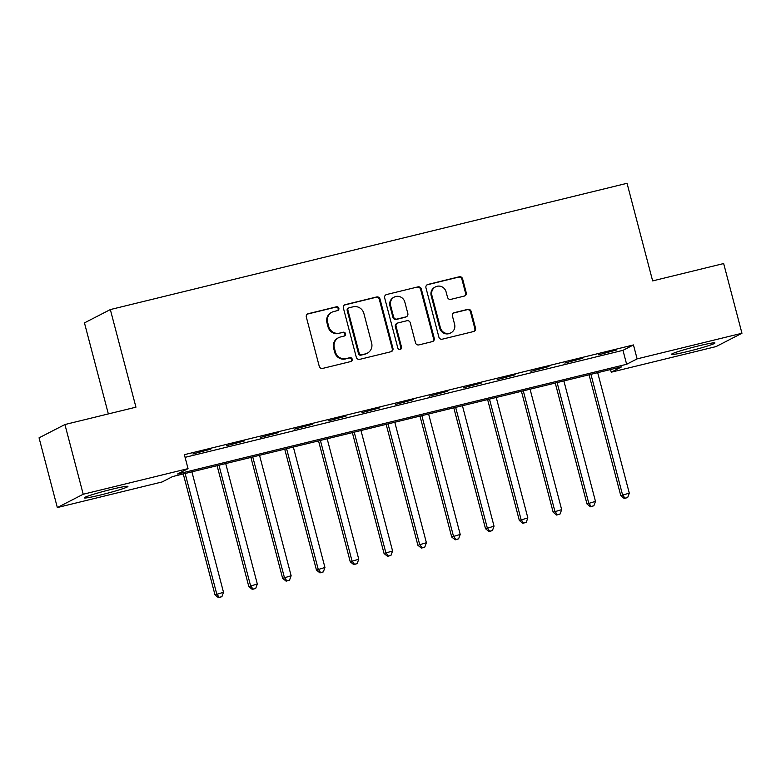 <?xml version="1.0" encoding="UTF-8"?>
<svg xmlns="http://www.w3.org/2000/svg" width="781" height="781" viewBox="0 0 781 781"><rect width="100%" height="100%" fill="white"/><g stroke="black" fill="none" stroke-linecap="round" stroke-linejoin="round"><path stroke-width="1.17" d="M338.847 308.241A1.982 1.913 62.8 0 0 336.484 306.787L308.27 313.679A2.831 2.724 62.8 0 0 306.328 317.066L319.253 366.338A2.831 2.724 62.8 0 0 322.631 368.417L350.845 361.525A1.982 1.913 62.8 0 0 352.202 359.153A1.982 1.913 62.8 0 0 349.839 357.698L346.188 358.586A9.069 8.728 62.8 0 1 335.391 351.909L334.317 347.799A9.069 8.728 62.8 0 1 340.516 336.962L344.167 336.074A1.982 1.913 62.8 0 0 345.524 333.702A1.982 1.913 62.8 0 0 343.162 332.237L339.51 333.136A9.069 8.728 62.8 0 1 328.713 326.448L327.639 322.348A9.069 8.728 62.8 0 1 333.838 311.512L337.49 310.613A1.982 1.913 62.8 0 0 338.847 308.241M337.529 310.604A1.982 1.913 62.8 0 0 335.781 307.148L307.568 314.04A2.831 2.724 62.8 0 0 307.353 314.099M350.884 361.515A1.982 1.913 62.8 0 0 349.136 358.059L346.188 358.586M344.206 336.064A1.982 1.913 62.8 0 0 342.459 332.599L339.51 333.136M687.71 351.489A22.532 1.377 -14.7 0 1 671.377 354.398A22.532 1.377 -14.7 0 1 698.624 345.876A22.532 1.377 -14.7 0 1 714.957 342.966A22.532 1.377 -14.7 0 1 687.71 351.489M100.671 494.949A22.532 1.377 -14.7 0 1 84.328 497.858A22.532 1.377 -14.7 0 1 111.576 489.336A22.532 1.377 -14.7 0 1 127.918 486.426A22.532 1.377 -14.7 0 1 100.671 494.949M464.295 296.087A2.831 2.724 62.8 0 0 466.228 292.699L462.606 278.876A2.831 2.724 62.8 0 0 459.228 276.786L427.9 284.44A2.831 2.724 62.8 0 0 425.957 287.828L438.883 337.099A2.831 2.724 62.8 0 0 442.261 339.188L473.589 331.534A2.831 2.724 62.8 0 0 475.531 328.147L471.148 311.443A2.831 2.724 62.8 0 0 467.77 309.364L454.366 312.634A2.831 2.724 62.8 0 0 452.424 316.022L454.601 324.3A7.585 7.302 62.8 0 1 450.969 332.784A7.585 7.302 62.8 0 1 440.396 327.776L431.883 295.335A7.585 7.302 62.8 0 1 435.515 286.861A7.585 7.302 62.8 0 1 446.088 291.869L447.513 297.278A2.831 2.724 62.8 0 0 450.881 299.357L464.295 296.087M57.335 507.552L39.05 437.838L64.921 424.532L135.943 407.174L110.336 309.569L627.045 183.301L652.643 280.906L723.665 263.548L741.95 333.262L716.079 346.579L611.25 372.195L621.735 366.797L172.66 476.537L162.165 481.936L57.335 507.552L83.216 494.246L188.045 468.629L177.551 474.018L626.635 364.278L637.12 358.879L741.95 333.262M64.921 424.532L83.216 494.246M185.087 457.344L622.974 350.337L633.459 344.938L184.384 454.679L188.045 468.629M633.459 344.938L637.12 358.879M380.015 299.055A2.831 2.724 62.8 0 0 376.647 296.965L345.309 304.629A2.831 2.724 62.8 0 0 343.376 308.007L356.302 357.278A2.831 2.724 62.8 0 0 359.67 359.367L391.008 351.714A2.831 2.724 62.8 0 0 392.941 348.326L380.015 299.055L379.322 299.416A2.831 2.724 62.8 0 0 375.944 297.327L344.616 304.98A2.831 2.724 62.8 0 0 344.401 305.049M386.605 294.535L417.942 286.881A2.831 2.724 62.8 0 1 421.31 288.97L434.236 338.232A2.831 2.724 62.8 0 1 432.303 341.619L418.889 344.899A2.831 2.724 62.8 0 1 415.512 342.81L410.279 322.826A2.831 2.724 62.8 0 0 406.901 320.737L398.007 322.914A2.831 2.724 62.8 0 0 396.065 326.302L401.522 347.106A1.982 1.913 62.8 0 1 400.575 349.322A1.982 1.913 62.8 0 1 397.812 348.014L384.662 297.922A2.831 2.724 62.8 0 1 386.605 294.535L417.942 286.881M192.839 453.986L210.821 449.114L192.839 453.986M226.656 445.717L244.638 440.855L226.656 445.717M260.473 437.458L278.456 432.586L260.473 437.458M294.291 429.189L312.273 424.327L294.291 429.189M328.108 420.93L346.09 416.068L328.108 420.93M361.925 412.661L379.898 407.799L361.925 412.661M395.742 404.402L413.715 399.54L395.742 404.402M429.55 396.143L447.533 391.271L429.55 396.143M463.367 387.874L481.35 383.012L463.367 387.874M497.185 379.615L515.167 374.743L497.185 379.615M531.002 371.346L548.984 366.484L531.002 371.346M564.819 363.087L582.802 358.215L564.819 363.087M598.637 354.818L616.619 349.956L598.637 354.818M110.336 309.569L84.455 322.885L108.344 413.92M610.547 369.53L611.25 372.195M622.974 350.337L626.635 364.278M331.984 312.195L331.281 312.556A9.069 8.728 62.8 0 0 326.936 322.699L327.639 322.348M338.808 333.487A9.069 8.728 62.8 0 1 328.02 326.809L326.936 322.699M338.661 337.656L337.968 338.017A9.069 8.728 62.8 0 0 333.614 348.16L334.317 347.799M345.485 358.948A9.069 8.728 62.8 0 1 334.698 352.26L333.614 348.16M391.222 351.645A2.831 2.724 62.8 0 0 392.247 348.687L379.322 299.416M349.234 307.743A1.982 1.913 62.8 0 0 347.887 310.116L359.231 353.363A1.982 1.913 62.8 0 0 361.593 354.828L365.44 353.881A9.069 8.728 62.8 0 0 371.639 343.044L363.887 313.484A9.069 8.728 62.8 0 0 353.09 306.806L349.234 307.743M348.834 307.899L348.131 308.251A1.982 1.913 62.8 0 0 347.184 310.477L347.887 310.116M367.295 353.188L366.592 353.549A9.069 8.728 62.8 0 1 364.737 354.242L360.89 355.179A1.982 1.913 62.8 0 1 358.528 353.725L347.184 310.477M432.518 341.561A2.831 2.724 62.8 0 0 433.533 338.593L420.608 289.321A2.831 2.724 62.8 0 0 417.239 287.242M397.422 323.129L396.728 323.49A2.831 2.724 62.8 0 0 395.371 326.663L400.829 347.467L401.522 347.106M400.204 349.468A1.982 1.913 62.8 0 0 400.829 347.467M404.831 302.091A7.585 7.302 62.8 0 0 394.259 297.083A7.585 7.302 62.8 0 0 390.627 305.566L393.624 316.998A2.831 2.724 62.8 0 0 397.002 319.078L405.895 316.91A2.831 2.724 62.8 0 0 407.828 313.523L404.831 302.091M394.259 297.083L393.565 297.444A7.585 7.302 62.8 0 0 389.934 305.927L390.627 305.566M406.471 316.695L405.778 317.057A2.831 2.724 62.8 0 1 405.193 317.271L396.299 319.439A2.831 2.724 62.8 0 1 392.931 317.35L389.934 305.927M435.515 286.861L434.822 287.223A7.585 7.302 62.8 0 0 431.18 295.696L431.883 295.335M450.969 332.784L450.266 333.145A7.585 7.302 62.8 0 1 439.693 328.137L431.18 295.696M473.803 331.466A2.831 2.724 62.8 0 0 474.828 328.508L470.445 311.804A2.831 2.724 62.8 0 0 467.077 309.715L453.663 312.996A2.831 2.724 62.8 0 0 453.449 313.064M464.51 296.019A2.831 2.724 62.8 0 0 465.535 293.06L461.903 279.237A2.831 2.724 62.8 0 0 458.535 277.148L427.197 284.801A2.831 2.724 62.8 0 0 426.982 284.87M183.271 473.95L214.99 594.839L223.503 592.291L191.901 471.841M185.136 473.491L216.737 593.941L219.197 597.338L218.495 597.699L221.902 596.674L219.197 597.338M223.503 592.291L221.902 596.674M218.495 597.699L214.99 594.839M217.089 465.681L248.807 586.57L257.32 584.022L225.719 463.572M218.953 465.222L250.555 585.672L253.005 589.079L252.312 589.43L255.719 588.415L253.005 589.079M257.32 584.022L255.719 588.415M252.312 589.43L248.807 586.57M250.906 457.422L282.624 578.311L291.137 575.763L259.536 455.313M252.771 456.963L284.372 577.413L286.822 580.81L286.129 581.171L289.526 580.146L286.822 580.81M291.137 575.763L289.526 580.146M286.129 581.171L282.624 578.311M284.723 449.153L316.442 570.052L324.945 567.494L293.353 447.044M286.588 448.694L318.189 569.144L320.64 572.551L319.946 572.903L323.344 571.887L320.64 572.551M324.945 567.494L323.344 571.887M319.946 572.903L316.442 570.052M318.541 440.894L350.249 561.783L358.762 559.235L327.171 438.785M320.405 440.435L352.006 560.885L354.457 564.282L353.754 564.643L357.161 563.618L354.457 564.282M358.762 559.235L357.161 563.618M353.754 564.643L350.249 561.783M352.358 432.625L384.067 553.524L392.579 550.966L360.978 430.516M354.223 432.176L385.814 552.616L388.274 556.023L387.571 556.375L390.978 555.359L388.274 556.023M392.579 550.966L390.978 555.359M387.571 556.375L384.067 553.524M386.165 424.366L417.884 545.255L426.397 542.707L394.795 422.257M388.03 423.907L419.631 544.357L422.091 547.754L421.389 548.116L424.796 547.09L422.091 547.754M426.397 542.707L424.796 547.09M421.389 548.116L417.884 545.255M419.983 416.097L451.701 536.996L460.214 534.438L428.613 413.989M421.847 415.648L453.449 536.088L455.909 539.495L455.206 539.856L458.613 538.831L455.909 539.495M460.214 534.438L458.613 538.831M455.206 539.856L451.701 536.996M453.8 407.838L485.518 528.727L494.031 526.179L462.43 405.73M455.665 407.379L487.266 527.829L489.726 531.226L489.023 531.588L492.43 530.563L489.726 531.226M494.031 526.179L492.43 530.563M489.023 531.588L485.518 528.727M487.617 399.569L519.336 520.468L527.849 517.91L496.247 397.461M489.482 399.12L521.083 519.57L523.534 522.967L522.84 523.329L526.248 522.304L523.534 522.967M527.849 517.91L526.248 522.304M522.84 523.329L519.336 520.468M521.435 391.31L553.153 512.199L561.666 509.651L530.065 389.202M523.299 390.851L554.9 511.301L557.351 514.699L556.658 515.06L560.055 514.035L557.351 514.699M561.666 509.651L560.055 514.035M556.658 515.06L553.153 512.199M555.252 383.041L586.97 503.94L595.473 501.382L563.882 380.933M557.117 382.592L588.718 503.042L591.168 506.439L590.465 506.801L593.872 505.776L591.168 506.439M595.473 501.382L593.872 505.776M590.465 506.801L586.97 503.94M589.069 374.782L620.778 495.671L629.291 493.123L597.69 372.674M590.934 374.324L622.525 494.773L624.985 498.171L624.283 498.532L627.69 497.517L624.985 498.171M629.291 493.123L627.69 497.517M624.283 498.532L620.778 495.671M335.781 307.148L336.484 306.787M349.136 358.059L349.839 357.698M342.459 332.599L343.162 332.237M328.02 326.809L328.713 326.448M334.698 352.26L335.391 351.909M307.568 314.04L308.27 313.679M392.247 348.687L392.941 348.326M344.616 304.98L345.309 304.629M375.944 297.327L376.647 296.965M358.528 353.725L359.231 353.363M360.89 355.179L361.593 354.828M364.737 354.242L365.44 353.881M420.608 289.321L421.31 288.97M433.533 338.593L434.236 338.232M395.371 326.663L396.065 326.302M392.931 317.35L393.624 316.998M396.299 319.439L397.002 319.078M405.193 317.271L405.895 316.91M439.693 328.137L440.396 327.776M453.663 312.996L454.366 312.634M467.077 309.715L467.77 309.364M470.445 311.804L471.148 311.443M474.828 328.508L475.531 328.147M427.197 284.801L427.9 284.44M458.535 277.148L459.228 276.786M461.903 279.237L462.606 278.876M465.535 293.06L466.228 292.699"/></g></svg>
